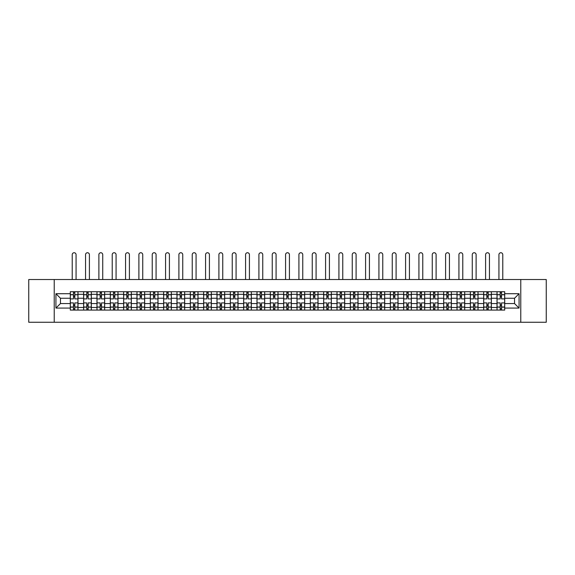 <?xml version="1.0" encoding="UTF-8"?>
<svg xmlns="http://www.w3.org/2000/svg" width="575" height="575" viewBox="0 0 575 575"><rect width="100%" height="100%" fill="white"/><g stroke="black" fill="none" stroke-linecap="round" stroke-linejoin="round"><path stroke-width="0.86" d="M520.777 322.266L546.25 322.266L546.25 279.529L28.75 279.529L28.75 322.266L520.777 322.266L520.777 279.529M83.627 310.09L83.627 294.314L77.984 294.314L77.984 310.09M77.984 294.314L77.984 291.712M83.627 294.314L83.627 291.712M91.324 291.712L91.324 310.09M96.967 310.09L96.967 291.712M104.657 291.712L104.657 310.09M110.299 310.09L110.299 291.712M117.99 291.712L117.99 310.09M123.632 310.09L123.632 291.712M131.33 291.712L131.33 310.09M136.965 310.09L136.965 291.712M144.663 291.712L144.663 310.09M150.305 310.09L150.305 291.712M157.996 291.712L157.996 310.09M163.638 310.09L163.638 291.712M171.328 291.712L171.328 310.09M176.971 310.09L176.971 291.712M184.668 291.712L184.668 310.09M190.311 310.09L190.311 291.712M198.001 291.712L198.001 310.09M203.643 310.09L203.643 291.712M211.334 291.712L211.334 310.09M216.976 310.09L216.976 291.712M224.674 291.712L224.674 310.09M230.316 310.09L230.316 291.712M238.007 291.712L238.007 310.09M243.649 310.09L243.649 291.712M251.34 291.712L251.34 310.09M256.982 310.09L256.982 291.712M264.68 291.712L264.68 310.09M270.322 310.09L270.322 291.712M278.012 291.712L278.012 310.09M283.655 310.09L283.655 291.712M291.345 291.712L291.345 310.09M296.988 310.09L296.988 291.712M304.678 291.712L304.678 310.09M310.32 310.09L310.32 291.712M318.018 291.712L318.018 310.09M323.66 310.09L323.66 291.712M331.351 291.712L331.351 310.09M336.993 310.09L336.993 291.712M344.684 291.712L344.684 310.09M350.326 310.09L350.326 291.712M358.024 291.712L358.024 310.09M363.666 310.09L363.666 291.712M371.357 291.712L371.357 310.09M376.999 310.09L376.999 291.712M384.689 291.712L384.689 310.09M390.332 310.09L390.332 291.712M398.029 291.712L398.029 310.09M403.672 310.09L403.672 291.712M411.362 291.712L411.362 310.09M417.004 310.09L417.004 291.712M424.695 291.712L424.695 310.09M430.337 310.09L430.337 291.712M438.035 291.712L438.035 310.09M443.67 310.09L443.67 291.712M451.368 291.712L451.368 310.09M457.01 310.09L457.01 291.712M464.701 291.712L464.701 310.09M470.343 310.09L470.343 291.712M478.033 291.712L478.033 310.09M483.676 310.09L483.676 291.712M491.373 291.712L491.373 310.09M497.016 310.09L497.016 291.712M497.016 303.55L491.373 303.55M483.676 303.55L478.033 303.55M470.343 303.55L464.701 303.55M457.01 303.55L451.368 303.55M443.67 303.55L438.035 303.55M430.337 303.55L424.695 303.55M417.004 303.55L411.362 303.55M403.672 303.55L398.029 303.55M390.332 303.55L384.689 303.55M376.999 303.55L371.357 303.55M363.666 303.55L358.024 303.55M350.326 303.55L344.684 303.55M336.993 303.55L331.351 303.55M323.66 303.55L318.018 303.55M310.32 303.55L304.678 303.55M296.988 303.55L291.345 303.55M283.655 303.55L278.012 303.55M270.322 303.55L264.68 303.55M256.982 303.55L251.34 303.55M243.649 303.55L238.007 303.55M230.316 303.55L224.674 303.55M216.976 303.55L211.334 303.55M203.643 303.55L198.001 303.55M190.311 303.55L184.668 303.55M176.971 303.55L171.328 303.55M163.638 303.55L157.996 303.55M150.305 303.55L144.663 303.55M136.965 303.55L131.33 303.55M123.632 303.55L117.99 303.55M110.299 303.55L104.657 303.55M96.967 303.55L91.324 303.55M83.627 303.55L77.984 303.55M497.016 298.252L491.373 298.252M483.676 298.252L478.033 298.252M470.343 298.252L464.701 298.252M457.01 298.252L451.368 298.252M443.67 298.252L438.035 298.252M430.337 298.252L424.695 298.252M417.004 298.252L411.362 298.252M403.672 298.252L398.029 298.252M390.332 298.252L384.689 298.252M376.999 298.252L371.357 298.252M363.666 298.252L358.024 298.252M350.326 298.252L344.684 298.252M336.993 298.252L331.351 298.252M323.66 298.252L318.018 298.252M310.32 298.252L304.678 298.252M296.988 298.252L291.345 298.252M283.655 298.252L278.012 298.252M270.322 298.252L264.68 298.252M256.982 298.252L251.34 298.252M243.649 298.252L238.007 298.252M230.316 298.252L224.674 298.252M216.976 298.252L211.334 298.252M203.643 298.252L198.001 298.252M190.311 298.252L184.668 298.252M176.971 298.252L171.328 298.252M163.638 298.252L157.996 298.252M150.305 298.252L144.663 298.252M136.965 298.252L131.33 298.252M123.632 298.252L117.99 298.252M110.299 298.252L104.657 298.252M96.967 298.252L91.324 298.252M83.627 298.252L77.984 298.252M60.461 303.55L70.294 303.55L70.294 298.252L60.461 298.252L60.461 303.55L55.933 308.078L55.933 293.717L70.294 293.717L70.294 298.252M504.706 298.252L504.706 303.55L514.539 303.55L514.539 298.252L504.706 298.252L504.706 291.712L70.294 291.712L70.294 293.717M504.706 293.717L519.067 293.717L519.067 308.078L504.706 308.078L504.706 303.55M70.294 303.55L70.294 310.09L504.706 310.09L504.706 308.078M70.294 308.078L55.933 308.078M54.222 322.266L54.222 279.529M74.822 308.804L73.456 308.804M73.456 292.991L74.822 292.991M88.162 308.804L86.789 308.804M86.789 292.991L88.162 292.991M101.495 308.804L100.129 308.804M100.129 292.991L101.495 292.991M114.827 308.804L113.462 308.804M113.462 292.991L114.827 292.991M128.167 308.804L126.795 308.804M126.795 292.991L128.167 292.991M141.5 308.804L140.135 308.804M140.135 292.991L141.5 292.991M154.833 308.804L153.468 308.804M153.468 292.991L154.833 292.991M168.166 308.804L166.8 308.804M166.8 292.991L168.166 292.991M181.506 308.804L180.133 308.804M180.133 292.991L181.506 292.991M194.839 308.804L193.473 308.804M193.473 292.991L194.839 292.991M208.172 308.804L206.806 308.804M206.806 292.991L208.172 292.991M221.512 308.804L220.139 308.804M220.139 292.991L221.512 292.991M234.844 308.804L233.479 308.804M233.479 292.991L234.844 292.991M248.177 308.804L246.812 308.804M246.812 292.991L248.177 292.991M261.517 308.804L260.144 308.804M260.144 292.991L261.517 292.991M274.85 308.804L273.484 308.804M273.484 292.991L274.85 292.991M288.183 308.804L286.817 308.804M286.817 292.991L288.183 292.991M301.516 308.804L300.15 308.804M300.15 292.991L301.516 292.991M314.856 308.804L313.483 308.804M313.483 292.991L314.856 292.991M328.188 308.804L326.823 308.804M326.823 292.991L328.188 292.991M341.521 308.804L340.156 308.804M340.156 292.991L341.521 292.991M354.861 308.804L353.488 308.804M353.488 292.991L354.861 292.991M368.194 308.804L366.828 308.804M366.828 292.991L368.194 292.991M381.527 308.804L380.161 308.804M380.161 292.991L381.527 292.991M394.867 308.804L393.494 308.804M393.494 292.991L394.867 292.991M408.2 308.804L406.834 308.804M406.834 292.991L408.2 292.991M421.533 308.804L420.167 308.804M420.167 292.991L421.533 292.991M434.865 308.804L433.5 308.804M433.5 292.991L434.865 292.991M448.205 308.804L446.832 308.804M446.832 292.991L448.205 292.991M461.538 308.804L460.173 308.804M460.173 292.991L461.538 292.991M474.871 308.804L473.505 308.804M473.505 292.991L474.871 292.991M488.211 308.804L486.838 308.804M486.838 292.991L488.211 292.991M501.544 308.804L500.178 308.804M500.178 292.991L501.544 292.991M55.933 293.717L60.461 298.252M514.539 303.55L519.067 308.078M514.539 298.252L519.067 293.717M77.941 310.09L77.941 298.892L74.822 298.892L74.822 291.712M73.456 291.712L73.456 298.892L70.337 298.892L70.337 291.712M76.065 279.529L76.065 254.653A1.926 1.926 0 0 0 74.139 252.734A1.926 1.926 0 0 0 72.22 254.653L72.22 279.529M77.941 298.892L77.941 291.712M70.337 310.09L70.337 302.91L73.456 302.91L73.456 310.09M74.822 310.09L74.822 302.91L77.941 302.91M73.456 297.009L74.822 297.009M70.337 302.91L70.337 298.892M74.822 304.786L73.456 304.786M74.822 308.976L73.456 308.976M73.456 305.9L74.822 305.9M74.822 295.895L73.456 295.895M73.456 292.819L74.822 292.819M91.281 310.09L91.281 298.892L88.162 298.892L88.162 291.712M86.789 291.712L86.789 298.892L83.67 298.892L83.67 291.712M89.398 279.529L89.398 254.653A1.926 1.926 0 0 0 87.472 252.734A1.926 1.926 0 0 0 85.553 254.653L85.553 279.529M91.281 298.892L91.281 291.712M83.67 310.09L83.67 302.91L86.789 302.91L86.789 310.09M88.162 310.09L88.162 302.91L91.281 302.91M86.789 297.009L88.162 297.009M83.67 302.91L83.67 298.892M88.162 304.786L86.789 304.786M88.162 308.976L86.789 308.976M86.789 305.9L88.162 305.9M88.162 295.895L86.789 295.895M86.789 292.819L88.162 292.819M104.614 310.09L104.614 298.892L101.495 298.892L101.495 291.712M100.129 291.712L100.129 298.892L97.01 298.892L97.01 291.712M102.731 279.529L102.731 254.653A1.926 1.926 0 0 0 100.812 252.734A1.926 1.926 0 0 0 98.886 254.653L98.886 279.529M104.614 298.892L104.614 291.712M97.01 310.09L97.01 302.91L100.129 302.91L100.129 310.09M101.495 310.09L101.495 302.91L104.614 302.91M100.129 297.009L101.495 297.009M97.01 302.91L97.01 298.892M101.495 304.786L100.129 304.786M101.495 308.976L100.129 308.976M100.129 305.9L101.495 305.9M101.495 295.895L100.129 295.895M100.129 292.819L101.495 292.819M117.947 310.09L117.947 298.892L114.827 298.892L114.827 291.712M113.462 291.712L113.462 298.892L110.343 298.892L110.343 291.712M116.071 279.529L116.071 254.653A1.926 1.926 0 0 0 114.145 252.734A1.926 1.926 0 0 0 112.218 254.653L112.218 279.529M117.947 298.892L117.947 291.712M110.343 310.09L110.343 302.91L113.462 302.91L113.462 310.09M114.827 310.09L114.827 302.91L117.947 302.91M113.462 297.009L114.827 297.009M110.343 302.91L110.343 298.892M114.827 304.786L113.462 304.786M114.827 308.976L113.462 308.976M113.462 305.9L114.827 305.9M114.827 295.895L113.462 295.895M113.462 292.819L114.827 292.819M131.287 310.09L131.287 298.892L128.167 298.892L128.167 291.712M126.795 291.712L126.795 298.892L123.675 298.892L123.675 291.712M129.404 279.529L129.404 254.653A1.926 1.926 0 0 0 127.478 252.734A1.926 1.926 0 0 0 125.558 254.653L125.558 279.529M131.287 298.892L131.287 291.712M123.675 310.09L123.675 302.91L126.795 302.91L126.795 310.09M128.167 310.09L128.167 302.91L131.287 302.91M126.795 297.009L128.167 297.009M123.675 302.91L123.675 298.892M128.167 304.786L126.795 304.786M128.167 308.976L126.795 308.976M126.795 305.9L128.167 305.9M128.167 295.895L126.795 295.895M126.795 292.819L128.167 292.819M144.62 310.09L144.62 298.892L141.5 298.892L141.5 291.712M140.135 291.712L140.135 298.892L137.008 298.892L137.008 291.712M142.737 279.529L142.737 254.653A1.926 1.926 0 0 0 140.817 252.734A1.926 1.926 0 0 0 138.891 254.653L138.891 279.529M144.62 298.892L144.62 291.712M137.008 310.09L137.008 302.91L140.135 302.91L140.135 310.09M141.5 310.09L141.5 302.91L144.62 302.91M140.135 297.009L141.5 297.009M137.008 302.91L137.008 298.892M141.5 304.786L140.135 304.786M141.5 308.976L140.135 308.976M140.135 305.9L141.5 305.9M141.5 295.895L140.135 295.895M140.135 292.819L141.5 292.819M157.952 310.09L157.952 298.892L154.833 298.892L154.833 291.712M153.468 291.712L153.468 298.892L150.348 298.892L150.348 291.712M156.077 279.529L156.077 254.653A1.926 1.926 0 0 0 154.15 252.734A1.926 1.926 0 0 0 152.224 254.653L152.224 279.529M157.952 298.892L157.952 291.712M150.348 310.09L150.348 302.91L153.468 302.91L153.468 310.09M154.833 310.09L154.833 302.91L157.952 302.91M153.468 297.009L154.833 297.009M150.348 302.91L150.348 298.892M154.833 304.786L153.468 304.786M154.833 308.976L153.468 308.976M153.468 305.9L154.833 305.9M154.833 295.895L153.468 295.895M153.468 292.819L154.833 292.819M171.292 310.09L171.292 298.892L168.166 298.892L168.166 291.712M166.8 291.712L166.8 298.892L163.681 298.892L163.681 291.712M169.409 279.529L169.409 254.653A1.926 1.926 0 0 0 167.483 252.734A1.926 1.926 0 0 0 165.564 254.653L165.564 279.529M171.292 298.892L171.292 291.712M163.681 310.09L163.681 302.91L166.8 302.91L166.8 310.09M168.166 310.09L168.166 302.91L171.292 302.91M166.8 297.009L168.166 297.009M163.681 302.91L163.681 298.892M168.166 304.786L166.8 304.786M168.166 308.976L166.8 308.976M166.8 305.9L168.166 305.9M168.166 295.895L166.8 295.895M166.8 292.819L168.166 292.819M184.625 310.09L184.625 298.892L181.506 298.892L181.506 291.712M180.133 291.712L180.133 298.892L177.014 298.892L177.014 291.712M182.742 279.529L182.742 254.653A1.926 1.926 0 0 0 180.823 252.734A1.926 1.926 0 0 0 178.897 254.653L178.897 279.529M184.625 298.892L184.625 291.712M177.014 310.09L177.014 302.91L180.133 302.91L180.133 310.09M181.506 310.09L181.506 302.91L184.625 302.91M180.133 297.009L181.506 297.009M177.014 302.91L177.014 298.892M181.506 304.786L180.133 304.786M181.506 308.976L180.133 308.976M180.133 305.9L181.506 305.9M181.506 295.895L180.133 295.895M180.133 292.819L181.506 292.819M197.958 310.09L197.958 298.892L194.839 298.892L194.839 291.712M193.473 291.712L193.473 298.892L190.354 298.892L190.354 291.712M196.075 279.529L196.075 254.653A1.926 1.926 0 0 0 194.156 252.734A1.926 1.926 0 0 0 192.23 254.653L192.23 279.529M197.958 298.892L197.958 291.712M190.354 310.09L190.354 302.91L193.473 302.91L193.473 310.09M194.839 310.09L194.839 302.91L197.958 302.91M193.473 297.009L194.839 297.009M190.354 302.91L190.354 298.892M194.839 304.786L193.473 304.786M194.839 308.976L193.473 308.976M193.473 305.9L194.839 305.9M194.839 295.895L193.473 295.895M193.473 292.819L194.839 292.819M211.291 310.09L211.291 298.892L208.172 298.892L208.172 291.712M206.806 291.712L206.806 298.892L203.687 298.892L203.687 291.712M209.415 279.529L209.415 254.653A1.926 1.926 0 0 0 207.489 252.734A1.926 1.926 0 0 0 205.57 254.653L205.57 279.529M211.291 298.892L211.291 291.712M203.687 310.09L203.687 302.91L206.806 302.91L206.806 310.09M208.172 310.09L208.172 302.91L211.291 302.91M206.806 297.009L208.172 297.009M203.687 302.91L203.687 298.892M208.172 304.786L206.806 304.786M208.172 308.976L206.806 308.976M206.806 305.9L208.172 305.9M208.172 295.895L206.806 295.895M206.806 292.819L208.172 292.819M224.631 310.09L224.631 298.892L221.512 298.892L221.512 291.712M220.139 291.712L220.139 298.892L217.019 298.892L217.019 291.712M222.748 279.529L222.748 254.653A1.926 1.926 0 0 0 220.822 252.734A1.926 1.926 0 0 0 218.903 254.653L218.903 279.529M224.631 298.892L224.631 291.712M217.019 310.09L217.019 302.91L220.139 302.91L220.139 310.09M221.512 310.09L221.512 302.91L224.631 302.91M220.139 297.009L221.512 297.009M217.019 302.91L217.019 298.892M221.512 304.786L220.139 304.786M221.512 308.976L220.139 308.976M220.139 305.9L221.512 305.9M221.512 295.895L220.139 295.895M220.139 292.819L221.512 292.819M237.964 310.09L237.964 298.892L234.844 298.892L234.844 291.712M233.479 291.712L233.479 298.892L230.359 298.892L230.359 291.712M236.081 279.529L236.081 254.653A1.926 1.926 0 0 0 234.162 252.734A1.926 1.926 0 0 0 232.235 254.653L232.235 279.529M237.964 298.892L237.964 291.712M230.359 310.09L230.359 302.91L233.479 302.91L233.479 310.09M234.844 310.09L234.844 302.91L237.964 302.91M233.479 297.009L234.844 297.009M230.359 302.91L230.359 298.892M234.844 304.786L233.479 304.786M234.844 308.976L233.479 308.976M233.479 305.9L234.844 305.9M234.844 295.895L233.479 295.895M233.479 292.819L234.844 292.819M251.297 310.09L251.297 298.892L248.177 298.892L248.177 291.712M246.812 291.712L246.812 298.892L243.692 298.892L243.692 291.712M249.421 279.529L249.421 254.653A1.926 1.926 0 0 0 247.494 252.734A1.926 1.926 0 0 0 245.575 254.653L245.575 279.529M251.297 298.892L251.297 291.712M243.692 310.09L243.692 302.91L246.812 302.91L246.812 310.09M248.177 310.09L248.177 302.91L251.297 302.91M246.812 297.009L248.177 297.009M243.692 302.91L243.692 298.892M248.177 304.786L246.812 304.786M248.177 308.976L246.812 308.976M246.812 305.9L248.177 305.9M248.177 295.895L246.812 295.895M246.812 292.819L248.177 292.819M264.637 310.09L264.637 298.892L261.517 298.892L261.517 291.712M260.144 291.712L260.144 298.892L257.025 298.892L257.025 291.712M262.753 279.529L262.753 254.653A1.926 1.926 0 0 0 260.827 252.734A1.926 1.926 0 0 0 258.908 254.653L258.908 279.529M264.637 298.892L264.637 291.712M257.025 310.09L257.025 302.91L260.144 302.91L260.144 310.09M261.517 310.09L261.517 302.91L264.637 302.91M260.144 297.009L261.517 297.009M257.025 302.91L257.025 298.892M261.517 304.786L260.144 304.786M261.517 308.976L260.144 308.976M260.144 305.9L261.517 305.9M261.517 295.895L260.144 295.895M260.144 292.819L261.517 292.819M277.969 310.09L277.969 298.892L274.85 298.892L274.85 291.712M273.484 291.712L273.484 298.892L270.358 298.892L270.358 291.712M276.086 279.529L276.086 254.653A1.926 1.926 0 0 0 274.167 252.734A1.926 1.926 0 0 0 272.241 254.653L272.241 279.529M277.969 298.892L277.969 291.712M270.358 310.09L270.358 302.91L273.484 302.91L273.484 310.09M274.85 310.09L274.85 302.91L277.969 302.91M273.484 297.009L274.85 297.009M270.358 302.91L270.358 298.892M274.85 304.786L273.484 304.786M274.85 308.976L273.484 308.976M273.484 305.9L274.85 305.9M274.85 295.895L273.484 295.895M273.484 292.819L274.85 292.819M291.302 310.09L291.302 298.892L288.183 298.892L288.183 291.712M286.817 291.712L286.817 298.892L283.698 298.892L283.698 291.712M289.426 279.529L289.426 254.653A1.926 1.926 0 0 0 287.5 252.734A1.926 1.926 0 0 0 285.574 254.653L285.574 279.529M291.302 298.892L291.302 291.712M283.698 310.09L283.698 302.91L286.817 302.91L286.817 310.09M288.183 310.09L288.183 302.91L291.302 302.91M286.817 297.009L288.183 297.009M283.698 302.91L283.698 298.892M288.183 304.786L286.817 304.786M288.183 308.976L286.817 308.976M286.817 305.9L288.183 305.9M288.183 295.895L286.817 295.895M286.817 292.819L288.183 292.819M304.642 310.09L304.642 298.892L301.516 298.892L301.516 291.712M300.15 291.712L300.15 298.892L297.031 298.892L297.031 291.712M302.759 279.529L302.759 254.653A1.926 1.926 0 0 0 300.833 252.734A1.926 1.926 0 0 0 298.914 254.653L298.914 279.529M304.642 298.892L304.642 291.712M297.031 310.09L297.031 302.91L300.15 302.91L300.15 310.09M301.516 310.09L301.516 302.91L304.642 302.91M300.15 297.009L301.516 297.009M297.031 302.91L297.031 298.892M301.516 304.786L300.15 304.786M301.516 308.976L300.15 308.976M300.15 305.9L301.516 305.9M301.516 295.895L300.15 295.895M300.15 292.819L301.516 292.819M317.975 310.09L317.975 298.892L314.856 298.892L314.856 291.712M313.483 291.712L313.483 298.892L310.363 298.892L310.363 291.712M316.092 279.529L316.092 254.653A1.926 1.926 0 0 0 314.173 252.734A1.926 1.926 0 0 0 312.247 254.653L312.247 279.529M317.975 298.892L317.975 291.712M310.363 310.09L310.363 302.91L313.483 302.91L313.483 310.09M314.856 310.09L314.856 302.91L317.975 302.91M313.483 297.009L314.856 297.009M310.363 302.91L310.363 298.892M314.856 304.786L313.483 304.786M314.856 308.976L313.483 308.976M313.483 305.9L314.856 305.9M314.856 295.895L313.483 295.895M313.483 292.819L314.856 292.819M331.308 310.09L331.308 298.892L328.188 298.892L328.188 291.712M326.823 291.712L326.823 298.892L323.703 298.892L323.703 291.712M329.425 279.529L329.425 254.653A1.926 1.926 0 0 0 327.506 252.734A1.926 1.926 0 0 0 325.579 254.653L325.579 279.529M331.308 298.892L331.308 291.712M323.703 310.09L323.703 302.91L326.823 302.91L326.823 310.09M328.188 310.09L328.188 302.91L331.308 302.91M326.823 297.009L328.188 297.009M323.703 302.91L323.703 298.892M328.188 304.786L326.823 304.786M328.188 308.976L326.823 308.976M326.823 305.9L328.188 305.9M328.188 295.895L326.823 295.895M326.823 292.819L328.188 292.819M344.641 310.09L344.641 298.892L341.521 298.892L341.521 291.712M340.156 291.712L340.156 298.892L337.036 298.892L337.036 291.712M342.765 279.529L342.765 254.653A1.926 1.926 0 0 0 340.838 252.734A1.926 1.926 0 0 0 338.919 254.653L338.919 279.529M344.641 298.892L344.641 291.712M337.036 310.09L337.036 302.91L340.156 302.91L340.156 310.09M341.521 310.09L341.521 302.91L344.641 302.91M340.156 297.009L341.521 297.009M337.036 302.91L337.036 298.892M341.521 304.786L340.156 304.786M341.521 308.976L340.156 308.976M340.156 305.9L341.521 305.9M341.521 295.895L340.156 295.895M340.156 292.819L341.521 292.819M357.981 310.09L357.981 298.892L354.861 298.892L354.861 291.712M353.488 291.712L353.488 298.892L350.369 298.892L350.369 291.712M356.098 279.529L356.098 254.653A1.926 1.926 0 0 0 354.178 252.734A1.926 1.926 0 0 0 352.252 254.653L352.252 279.529M357.981 298.892L357.981 291.712M350.369 310.09L350.369 302.91L353.488 302.91L353.488 310.09M354.861 310.09L354.861 302.91L357.981 302.91M353.488 297.009L354.861 297.009M350.369 302.91L350.369 298.892M354.861 304.786L353.488 304.786M354.861 308.976L353.488 308.976M353.488 305.9L354.861 305.9M354.861 295.895L353.488 295.895M353.488 292.819L354.861 292.819M371.313 310.09L371.313 298.892L368.194 298.892L368.194 291.712M366.828 291.712L366.828 298.892L363.709 298.892L363.709 291.712M369.43 279.529L369.43 254.653A1.926 1.926 0 0 0 367.511 252.734A1.926 1.926 0 0 0 365.585 254.653L365.585 279.529M371.313 298.892L371.313 291.712M363.709 310.09L363.709 302.91L366.828 302.91L366.828 310.09M368.194 310.09L368.194 302.91L371.313 302.91M366.828 297.009L368.194 297.009M363.709 302.91L363.709 298.892M368.194 304.786L366.828 304.786M368.194 308.976L366.828 308.976M366.828 305.9L368.194 305.9M368.194 295.895L366.828 295.895M366.828 292.819L368.194 292.819M384.646 310.09L384.646 298.892L381.527 298.892L381.527 291.712M380.161 291.712L380.161 298.892L377.042 298.892L377.042 291.712M382.77 279.529L382.77 254.653A1.926 1.926 0 0 0 380.844 252.734A1.926 1.926 0 0 0 378.925 254.653L378.925 279.529M384.646 298.892L384.646 291.712M377.042 310.09L377.042 302.91L380.161 302.91L380.161 310.09M381.527 310.09L381.527 302.91L384.646 302.91M380.161 297.009L381.527 297.009M377.042 302.91L377.042 298.892M381.527 304.786L380.161 304.786M381.527 308.976L380.161 308.976M380.161 305.9L381.527 305.9M381.527 295.895L380.161 295.895M380.161 292.819L381.527 292.819M397.986 310.09L397.986 298.892L394.867 298.892L394.867 291.712M393.494 291.712L393.494 298.892L390.375 298.892L390.375 291.712M396.103 279.529L396.103 254.653A1.926 1.926 0 0 0 394.177 252.734A1.926 1.926 0 0 0 392.258 254.653L392.258 279.529M397.986 298.892L397.986 291.712M390.375 310.09L390.375 302.91L393.494 302.91L393.494 310.09M394.867 310.09L394.867 302.91L397.986 302.91M393.494 297.009L394.867 297.009M390.375 302.91L390.375 298.892M394.867 304.786L393.494 304.786M394.867 308.976L393.494 308.976M393.494 305.9L394.867 305.9M394.867 295.895L393.494 295.895M393.494 292.819L394.867 292.819M411.319 310.09L411.319 298.892L408.2 298.892L408.2 291.712M406.834 291.712L406.834 298.892L403.707 298.892L403.707 291.712M409.436 279.529L409.436 254.653A1.926 1.926 0 0 0 407.517 252.734A1.926 1.926 0 0 0 405.591 254.653L405.591 279.529M411.319 298.892L411.319 291.712M403.707 310.09L403.707 302.91L406.834 302.91L406.834 310.09M408.2 310.09L408.2 302.91L411.319 302.91M406.834 297.009L408.2 297.009M403.707 302.91L403.707 298.892M408.2 304.786L406.834 304.786M408.2 308.976L406.834 308.976M406.834 305.9L408.2 305.9M408.2 295.895L406.834 295.895M406.834 292.819L408.2 292.819M424.652 310.09L424.652 298.892L421.533 298.892L421.533 291.712M420.167 291.712L420.167 298.892L417.048 298.892L417.048 291.712M422.776 279.529L422.776 254.653A1.926 1.926 0 0 0 420.85 252.734A1.926 1.926 0 0 0 418.923 254.653L418.923 279.529M424.652 298.892L424.652 291.712M417.048 310.09L417.048 302.91L420.167 302.91L420.167 310.09M421.533 310.09L421.533 302.91L424.652 302.91M420.167 297.009L421.533 297.009M417.048 302.91L417.048 298.892M421.533 304.786L420.167 304.786M421.533 308.976L420.167 308.976M420.167 305.9L421.533 305.9M421.533 295.895L420.167 295.895M420.167 292.819L421.533 292.819M437.992 310.09L437.992 298.892L434.865 298.892L434.865 291.712M433.5 291.712L433.5 298.892L430.38 298.892L430.38 291.712M436.109 279.529L436.109 254.653A1.926 1.926 0 0 0 434.183 252.734A1.926 1.926 0 0 0 432.263 254.653L432.263 279.529M437.992 298.892L437.992 291.712M430.38 310.09L430.38 302.91L433.5 302.91L433.5 310.09M434.865 310.09L434.865 302.91L437.992 302.91M433.5 297.009L434.865 297.009M430.38 302.91L430.38 298.892M434.865 304.786L433.5 304.786M434.865 308.976L433.5 308.976M433.5 305.9L434.865 305.9M434.865 295.895L433.5 295.895M433.5 292.819L434.865 292.819M451.325 310.09L451.325 298.892L448.205 298.892L448.205 291.712M446.832 291.712L446.832 298.892L443.713 298.892L443.713 291.712M449.442 279.529L449.442 254.653A1.926 1.926 0 0 0 447.522 252.734A1.926 1.926 0 0 0 445.596 254.653L445.596 279.529M451.325 298.892L451.325 291.712M443.713 310.09L443.713 302.91L446.832 302.91L446.832 310.09M448.205 310.09L448.205 302.91L451.325 302.91M446.832 297.009L448.205 297.009M443.713 302.91L443.713 298.892M448.205 304.786L446.832 304.786M448.205 308.976L446.832 308.976M446.832 305.9L448.205 305.9M448.205 295.895L446.832 295.895M446.832 292.819L448.205 292.819M464.658 310.09L464.658 298.892L461.538 298.892L461.538 291.712M460.173 291.712L460.173 298.892L457.053 298.892L457.053 291.712M462.782 279.529L462.782 254.653A1.926 1.926 0 0 0 460.855 252.734A1.926 1.926 0 0 0 458.929 254.653L458.929 279.529M464.658 298.892L464.658 291.712M457.053 310.09L457.053 302.91L460.173 302.91L460.173 310.09M461.538 310.09L461.538 302.91L464.658 302.91M460.173 297.009L461.538 297.009M457.053 302.91L457.053 298.892M461.538 304.786L460.173 304.786M461.538 308.976L460.173 308.976M460.173 305.9L461.538 305.9M461.538 295.895L460.173 295.895M460.173 292.819L461.538 292.819M477.99 310.09L477.99 298.892L474.871 298.892L474.871 291.712M473.505 291.712L473.505 298.892L470.386 298.892L470.386 291.712M476.114 279.529L476.114 254.653A1.926 1.926 0 0 0 474.188 252.734A1.926 1.926 0 0 0 472.269 254.653L472.269 279.529M477.99 298.892L477.99 291.712M470.386 310.09L470.386 302.91L473.505 302.91L473.505 310.09M474.871 310.09L474.871 302.91L477.99 302.91M473.505 297.009L474.871 297.009M470.386 302.91L470.386 298.892M474.871 304.786L473.505 304.786M474.871 308.976L473.505 308.976M473.505 305.9L474.871 305.9M474.871 295.895L473.505 295.895M473.505 292.819L474.871 292.819M491.33 310.09L491.33 298.892L488.211 298.892L488.211 291.712M486.838 291.712L486.838 298.892L483.719 298.892L483.719 291.712M489.447 279.529L489.447 254.653A1.926 1.926 0 0 0 487.528 252.734A1.926 1.926 0 0 0 485.602 254.653L485.602 279.529M491.33 298.892L491.33 291.712M483.719 310.09L483.719 302.91L486.838 302.91L486.838 310.09M488.211 310.09L488.211 302.91L491.33 302.91M486.838 297.009L488.211 297.009M483.719 302.91L483.719 298.892M488.211 304.786L486.838 304.786M488.211 308.976L486.838 308.976M486.838 305.9L488.211 305.9M488.211 295.895L486.838 295.895M486.838 292.819L488.211 292.819M504.663 310.09L504.663 298.892L501.544 298.892L501.544 291.712M500.178 291.712L500.178 298.892L497.059 298.892L497.059 291.712M502.78 279.529L502.78 254.653A1.926 1.926 0 0 0 500.861 252.734A1.926 1.926 0 0 0 498.935 254.653L498.935 279.529M504.663 298.892L504.663 291.712M497.059 310.09L497.059 302.91L500.178 302.91L500.178 310.09M501.544 310.09L501.544 302.91L504.663 302.91M500.178 297.009L501.544 297.009M497.059 302.91L497.059 298.892M501.544 304.786L500.178 304.786M501.544 308.976L500.178 308.976M500.178 305.9L501.544 305.9M501.544 295.895L500.178 295.895M500.178 292.819L501.544 292.819M483.676 294.314L478.033 294.314M470.343 294.314L464.701 294.314M457.01 294.314L451.368 294.314M443.67 294.314L438.035 294.314M430.337 294.314L424.695 294.314M417.004 294.314L411.362 294.314M403.672 294.314L398.029 294.314M390.332 294.314L384.689 294.314M376.999 294.314L371.357 294.314M363.666 294.314L358.024 294.314M350.326 294.314L344.684 294.314M336.993 294.314L331.351 294.314M323.66 294.314L318.018 294.314M310.32 294.314L304.678 294.314M296.988 294.314L291.345 294.314M283.655 294.314L278.012 294.314M270.322 294.314L264.68 294.314M256.982 294.314L251.34 294.314M243.649 294.314L238.007 294.314M230.316 294.314L224.674 294.314M216.976 294.314L211.334 294.314M203.643 294.314L198.001 294.314M190.311 294.314L184.668 294.314M176.971 294.314L171.328 294.314M163.638 294.314L157.996 294.314M150.305 294.314L144.663 294.314M136.965 294.314L131.33 294.314M123.632 294.314L117.99 294.314M110.299 294.314L104.657 294.314M96.967 294.314L91.324 294.314M497.016 294.314L491.373 294.314M483.676 307.481L478.033 307.481M470.343 307.481L464.701 307.481M457.01 307.481L451.368 307.481M443.67 307.481L438.035 307.481M430.337 307.481L424.695 307.481M417.004 307.481L411.362 307.481M403.672 307.481L398.029 307.481M390.332 307.481L384.689 307.481M376.999 307.481L371.357 307.481M363.666 307.481L358.024 307.481M350.326 307.481L344.684 307.481M336.993 307.481L331.351 307.481M323.66 307.481L318.018 307.481M310.32 307.481L304.678 307.481M296.988 307.481L291.345 307.481M283.655 307.481L278.012 307.481M270.322 307.481L264.68 307.481M256.982 307.481L251.34 307.481M243.649 307.481L238.007 307.481M230.316 307.481L224.674 307.481M216.976 307.481L211.334 307.481M203.643 307.481L198.001 307.481M190.311 307.481L184.668 307.481M176.971 307.481L171.328 307.481M163.638 307.481L157.996 307.481M150.305 307.481L144.663 307.481M136.965 307.481L131.33 307.481M123.632 307.481L117.99 307.481M110.299 307.481L104.657 307.481M96.967 307.481L91.324 307.481M83.627 307.481L77.984 307.481M497.016 307.481L491.373 307.481M77.941 294.659L74.822 294.659M73.456 294.659L70.337 294.659M73.456 294.774L70.337 294.774M73.456 307.028L70.337 307.028M73.456 307.136L70.337 307.136M77.941 307.136L74.822 307.136M77.941 294.774L74.822 294.774M77.941 307.028L74.822 307.028M91.281 294.659L88.162 294.659M86.789 294.659L83.67 294.659M86.789 294.774L83.67 294.774M86.789 307.028L83.67 307.028M86.789 307.136L83.67 307.136M91.281 307.136L88.162 307.136M91.281 294.774L88.162 294.774M91.281 307.028L88.162 307.028M104.614 294.659L101.495 294.659M100.129 294.659L97.01 294.659M100.129 294.774L97.01 294.774M100.129 307.028L97.01 307.028M100.129 307.136L97.01 307.136M104.614 307.136L101.495 307.136M104.614 294.774L101.495 294.774M104.614 307.028L101.495 307.028M117.947 294.659L114.827 294.659M113.462 294.659L110.343 294.659M113.462 294.774L110.343 294.774M113.462 307.028L110.343 307.028M113.462 307.136L110.343 307.136M117.947 307.136L114.827 307.136M117.947 294.774L114.827 294.774M117.947 307.028L114.827 307.028M131.287 294.659L128.167 294.659M126.795 294.659L123.675 294.659M126.795 294.774L123.675 294.774M126.795 307.028L123.675 307.028M126.795 307.136L123.675 307.136M131.287 307.136L128.167 307.136M131.287 294.774L128.167 294.774M131.287 307.028L128.167 307.028M144.62 294.659L141.5 294.659M140.135 294.659L137.008 294.659M140.135 294.774L137.008 294.774M140.135 307.028L137.008 307.028M140.135 307.136L137.008 307.136M144.62 307.136L141.5 307.136M144.62 294.774L141.5 294.774M144.62 307.028L141.5 307.028M157.952 294.659L154.833 294.659M153.468 294.659L150.348 294.659M153.468 294.774L150.348 294.774M153.468 307.028L150.348 307.028M153.468 307.136L150.348 307.136M157.952 307.136L154.833 307.136M157.952 294.774L154.833 294.774M157.952 307.028L154.833 307.028M171.292 294.659L168.166 294.659M166.8 294.659L163.681 294.659M166.8 294.774L163.681 294.774M166.8 307.028L163.681 307.028M166.8 307.136L163.681 307.136M171.292 307.136L168.166 307.136M171.292 294.774L168.166 294.774M171.292 307.028L168.166 307.028M184.625 294.659L181.506 294.659M180.133 294.659L177.014 294.659M180.133 294.774L177.014 294.774M180.133 307.028L177.014 307.028M180.133 307.136L177.014 307.136M184.625 307.136L181.506 307.136M184.625 294.774L181.506 294.774M184.625 307.028L181.506 307.028M197.958 294.659L194.839 294.659M193.473 294.659L190.354 294.659M193.473 294.774L190.354 294.774M193.473 307.028L190.354 307.028M193.473 307.136L190.354 307.136M197.958 307.136L194.839 307.136M197.958 294.774L194.839 294.774M197.958 307.028L194.839 307.028M211.291 294.659L208.172 294.659M206.806 294.659L203.687 294.659M206.806 294.774L203.687 294.774M206.806 307.028L203.687 307.028M206.806 307.136L203.687 307.136M211.291 307.136L208.172 307.136M211.291 294.774L208.172 294.774M211.291 307.028L208.172 307.028M224.631 294.659L221.512 294.659M220.139 294.659L217.019 294.659M220.139 294.774L217.019 294.774M220.139 307.028L217.019 307.028M220.139 307.136L217.019 307.136M224.631 307.136L221.512 307.136M224.631 294.774L221.512 294.774M224.631 307.028L221.512 307.028M237.964 294.659L234.844 294.659M233.479 294.659L230.359 294.659M233.479 294.774L230.359 294.774M233.479 307.028L230.359 307.028M233.479 307.136L230.359 307.136M237.964 307.136L234.844 307.136M237.964 294.774L234.844 294.774M237.964 307.028L234.844 307.028M251.297 294.659L248.177 294.659M246.812 294.659L243.692 294.659M246.812 294.774L243.692 294.774M246.812 307.028L243.692 307.028M246.812 307.136L243.692 307.136M251.297 307.136L248.177 307.136M251.297 294.774L248.177 294.774M251.297 307.028L248.177 307.028M264.637 294.659L261.517 294.659M260.144 294.659L257.025 294.659M260.144 294.774L257.025 294.774M260.144 307.028L257.025 307.028M260.144 307.136L257.025 307.136M264.637 307.136L261.517 307.136M264.637 294.774L261.517 294.774M264.637 307.028L261.517 307.028M277.969 294.659L274.85 294.659M273.484 294.659L270.358 294.659M273.484 294.774L270.358 294.774M273.484 307.028L270.358 307.028M273.484 307.136L270.358 307.136M277.969 307.136L274.85 307.136M277.969 294.774L274.85 294.774M277.969 307.028L274.85 307.028M291.302 294.659L288.183 294.659M286.817 294.659L283.698 294.659M286.817 294.774L283.698 294.774M286.817 307.028L283.698 307.028M286.817 307.136L283.698 307.136M291.302 307.136L288.183 307.136M291.302 294.774L288.183 294.774M291.302 307.028L288.183 307.028M304.642 294.659L301.516 294.659M300.15 294.659L297.031 294.659M300.15 294.774L297.031 294.774M300.15 307.028L297.031 307.028M300.15 307.136L297.031 307.136M304.642 307.136L301.516 307.136M304.642 294.774L301.516 294.774M304.642 307.028L301.516 307.028M317.975 294.659L314.856 294.659M313.483 294.659L310.363 294.659M313.483 294.774L310.363 294.774M313.483 307.028L310.363 307.028M313.483 307.136L310.363 307.136M317.975 307.136L314.856 307.136M317.975 294.774L314.856 294.774M317.975 307.028L314.856 307.028M331.308 294.659L328.188 294.659M326.823 294.659L323.703 294.659M326.823 294.774L323.703 294.774M326.823 307.028L323.703 307.028M326.823 307.136L323.703 307.136M331.308 307.136L328.188 307.136M331.308 294.774L328.188 294.774M331.308 307.028L328.188 307.028M344.641 294.659L341.521 294.659M340.156 294.659L337.036 294.659M340.156 294.774L337.036 294.774M340.156 307.028L337.036 307.028M340.156 307.136L337.036 307.136M344.641 307.136L341.521 307.136M344.641 294.774L341.521 294.774M344.641 307.028L341.521 307.028M357.981 294.659L354.861 294.659M353.488 294.659L350.369 294.659M353.488 294.774L350.369 294.774M353.488 307.028L350.369 307.028M353.488 307.136L350.369 307.136M357.981 307.136L354.861 307.136M357.981 294.774L354.861 294.774M357.981 307.028L354.861 307.028M371.313 294.659L368.194 294.659M366.828 294.659L363.709 294.659M366.828 294.774L363.709 294.774M366.828 307.028L363.709 307.028M366.828 307.136L363.709 307.136M371.313 307.136L368.194 307.136M371.313 294.774L368.194 294.774M371.313 307.028L368.194 307.028M384.646 294.659L381.527 294.659M380.161 294.659L377.042 294.659M380.161 294.774L377.042 294.774M380.161 307.028L377.042 307.028M380.161 307.136L377.042 307.136M384.646 307.136L381.527 307.136M384.646 294.774L381.527 294.774M384.646 307.028L381.527 307.028M397.986 294.659L394.867 294.659M393.494 294.659L390.375 294.659M393.494 294.774L390.375 294.774M393.494 307.028L390.375 307.028M393.494 307.136L390.375 307.136M397.986 307.136L394.867 307.136M397.986 294.774L394.867 294.774M397.986 307.028L394.867 307.028M411.319 294.659L408.2 294.659M406.834 294.659L403.707 294.659M406.834 294.774L403.707 294.774M406.834 307.028L403.707 307.028M406.834 307.136L403.707 307.136M411.319 307.136L408.2 307.136M411.319 294.774L408.2 294.774M411.319 307.028L408.2 307.028M424.652 294.659L421.533 294.659M420.167 294.659L417.048 294.659M420.167 294.774L417.048 294.774M420.167 307.028L417.048 307.028M420.167 307.136L417.048 307.136M424.652 307.136L421.533 307.136M424.652 294.774L421.533 294.774M424.652 307.028L421.533 307.028M437.992 294.659L434.865 294.659M433.5 294.659L430.38 294.659M433.5 294.774L430.38 294.774M433.5 307.028L430.38 307.028M433.5 307.136L430.38 307.136M437.992 307.136L434.865 307.136M437.992 294.774L434.865 294.774M437.992 307.028L434.865 307.028M451.325 294.659L448.205 294.659M446.832 294.659L443.713 294.659M446.832 294.774L443.713 294.774M446.832 307.028L443.713 307.028M446.832 307.136L443.713 307.136M451.325 307.136L448.205 307.136M451.325 294.774L448.205 294.774M451.325 307.028L448.205 307.028M464.658 294.659L461.538 294.659M460.173 294.659L457.053 294.659M460.173 294.774L457.053 294.774M460.173 307.028L457.053 307.028M460.173 307.136L457.053 307.136M464.658 307.136L461.538 307.136M464.658 294.774L461.538 294.774M464.658 307.028L461.538 307.028M477.99 294.659L474.871 294.659M473.505 294.659L470.386 294.659M473.505 294.774L470.386 294.774M473.505 307.028L470.386 307.028M473.505 307.136L470.386 307.136M477.99 307.136L474.871 307.136M477.99 294.774L474.871 294.774M477.99 307.028L474.871 307.028M491.33 294.659L488.211 294.659M486.838 294.659L483.719 294.659M486.838 294.774L483.719 294.774M486.838 307.028L483.719 307.028M486.838 307.136L483.719 307.136M491.33 307.136L488.211 307.136M491.33 294.774L488.211 294.774M491.33 307.028L488.211 307.028M504.663 294.659L501.544 294.659M500.178 294.659L497.059 294.659M500.178 294.774L497.059 294.774M500.178 307.028L497.059 307.028M500.178 307.136L497.059 307.136M504.663 307.136L501.544 307.136M504.663 294.774L501.544 294.774M504.663 307.028L501.544 307.028"/></g></svg>
